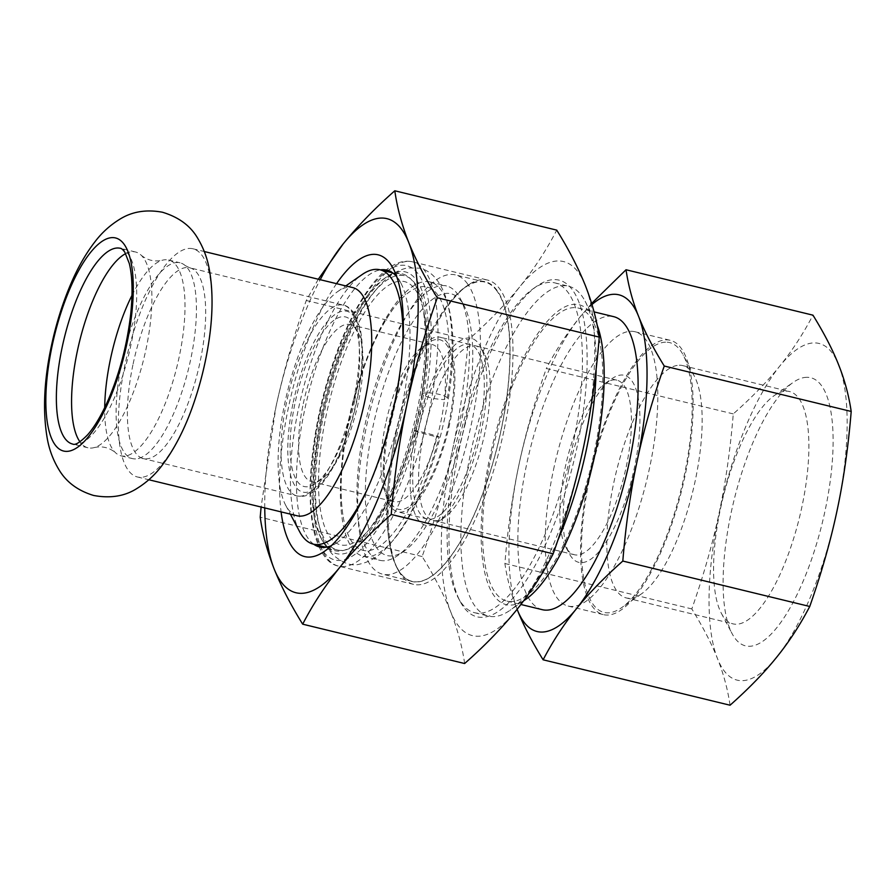 <?xml version="1.0" encoding="UTF-8"?>
<svg xmlns="http://www.w3.org/2000/svg" width="896" height="896" viewBox="0 0 896 896"><rect width="100%" height="100%" fill="white"/><g stroke="black" fill="none" stroke-linecap="round" stroke-linejoin="round"><path stroke-width="0.67" stroke-dasharray="4.48 3.36" d="M195.731 397.242A117.432 38.786 103.7 0 1 137.446 476.986A117.432 38.786 103.7 0 1 125.216 363.709A117.432 38.786 103.7 0 1 192.898 248.763A117.432 38.786 103.7 0 1 208.096 346.36M125.664 253.624A100.744 33.275 103.7 0 1 135.52 251.989A100.744 33.275 103.7 0 1 141.109 255.147A100.744 33.275 103.7 0 1 146.014 349.171A100.744 33.275 103.7 0 1 94.36 447.541A100.744 33.275 103.7 0 1 87.942 447.787A100.744 33.275 103.7 0 1 79.946 441.818M131.981 295.366A100.744 33.275 103.7 0 1 162.21 260.277A100.744 33.275 103.7 0 1 168.616 260.03A100.744 33.275 103.7 0 1 179.122 357.213A100.744 33.275 103.7 0 1 121.05 455.829A100.744 33.275 103.7 0 1 115.461 452.67A100.744 33.275 103.7 0 1 104.709 407.624M121.99 361.424A100.744 33.275 -76.3 0 0 132.485 458.606A100.744 33.275 -76.3 0 0 138.309 458.517A100.744 33.275 -76.3 0 0 190.557 359.99A100.744 33.275 -76.3 0 0 185.192 265.552A100.744 33.275 -76.3 0 0 180.062 262.808A100.744 33.275 -76.3 0 0 121.99 361.424M395.976 432.802A154.325 50.971 103.7 0 1 465.304 287.011A154.325 50.971 103.7 0 1 498.03 443.744A154.325 50.971 103.7 0 1 397.04 567.986A154.325 50.971 103.7 0 1 395.976 432.802M497.045 291.11A154.011 50.859 -76.3 0 0 484.859 282.061A154.011 50.859 -76.3 0 0 404.6 399.056A154.011 50.859 -76.3 0 0 399.963 572.309A154.011 50.859 -76.3 0 0 412.138 581.37A154.011 50.859 -76.3 0 0 492.408 464.363A154.011 50.859 -76.3 0 0 497.045 291.11M503.843 431.099A156.576 51.71 103.7 0 1 413.594 584.36A156.576 51.71 103.7 0 1 398.35 570.472A156.576 51.71 103.7 0 1 397.275 433.317A156.576 51.71 103.7 0 1 467.611 285.41A156.576 51.71 103.7 0 1 487.525 280.067A156.576 51.71 103.7 0 1 503.843 431.099M557.704 540.568A169.725 56.056 103.7 0 1 510.059 610.299A169.725 56.056 103.7 0 1 488.477 616.09A169.725 56.056 103.7 0 1 470.781 452.368A169.725 56.056 103.7 0 1 568.624 286.227A169.725 56.056 103.7 0 1 585.144 301.28A169.725 56.056 103.7 0 1 596.131 368.603M457.005 449.019A169.725 56.056 -76.3 0 0 458.17 597.688A169.725 56.056 -76.3 0 0 474.69 612.741A169.725 56.056 -76.3 0 0 572.533 446.611A169.725 56.056 -76.3 0 0 554.837 282.878A169.725 56.056 -76.3 0 0 533.243 288.68A169.725 56.056 -76.3 0 0 457.005 449.019M679.269 365.221A119.56 39.48 103.7 0 1 682.73 365.59A119.56 39.48 103.7 0 1 694.366 376.197A119.56 39.48 103.7 0 1 692.866 491.086A119.56 39.48 103.7 0 1 641.48 593.858A119.56 39.48 103.7 0 1 626.27 597.934A119.56 39.48 103.7 0 1 614.936 477.523A119.56 39.48 103.7 0 1 679.269 365.221M665.605 342.16A138.802 45.842 -76.3 0 0 586.163 496.664A138.802 45.842 -76.3 0 0 621.723 607.611A138.802 45.842 -76.3 0 0 681.386 488.298A138.802 45.842 -76.3 0 0 683.133 354.906A138.802 45.842 -76.3 0 0 665.605 342.16M785.982 391.149A119.56 39.48 103.7 0 1 789.443 391.518A119.56 39.48 103.7 0 1 800.778 511.93A119.56 39.48 103.7 0 1 736.445 624.243A119.56 39.48 103.7 0 1 732.984 623.862A119.56 39.48 103.7 0 1 721.347 613.256A119.56 39.48 103.7 0 1 722.848 498.366A119.56 39.48 103.7 0 1 774.234 395.595A119.56 39.48 103.7 0 1 785.982 391.149M588.795 478.475A141.176 46.626 103.7 0 1 670.174 340.29A141.176 46.626 103.7 0 1 684.88 476.47A141.176 46.626 103.7 0 1 603.512 614.656A141.176 46.626 103.7 0 1 588.795 478.475M484.96 432.499A89.835 29.669 103.7 0 1 444.606 517.373A89.835 29.669 103.7 0 1 433.171 520.442A89.835 29.669 103.7 0 1 423.808 433.776A89.835 29.669 103.7 0 1 475.597 345.845A89.835 29.669 103.7 0 1 484.344 353.808A89.835 29.669 103.7 0 1 484.96 432.499M415.744 432.398A96.253 31.786 103.7 0 1 480.603 346.718A96.253 31.786 103.7 0 1 479.394 439.219A96.253 31.786 103.7 0 1 438.021 521.954A96.253 31.786 103.7 0 1 415.744 432.398M626.214 466.827A89.835 29.669 -76.3 0 0 616.851 380.162A89.835 29.669 -76.3 0 0 605.427 383.23A89.835 29.669 -76.3 0 0 565.074 468.104A89.835 29.669 -76.3 0 0 565.678 546.795A89.835 29.669 -76.3 0 0 574.437 554.758A89.835 29.669 -76.3 0 0 626.214 466.827M568.77 469.571A96.253 31.786 103.7 0 1 612.013 378.65A96.253 31.786 103.7 0 1 632.419 476.403A96.253 31.786 103.7 0 1 569.43 553.885A96.253 31.786 103.7 0 1 568.77 469.571M553.482 469.896A141.176 46.626 103.7 0 1 634.861 331.71A141.176 46.626 103.7 0 1 649.566 467.891A141.176 46.626 103.7 0 1 568.198 606.077A141.176 46.626 103.7 0 1 553.482 469.896M597.094 324.968A154.325 50.971 -76.3 0 0 594.138 318.315A154.325 50.971 -76.3 0 0 490.157 455.683A154.325 50.971 -76.3 0 0 525.862 599.29M491.355 455.661A150.797 49.806 103.7 0 1 578.278 308.056A150.797 49.806 103.7 0 1 593.992 453.522A150.797 49.806 103.7 0 1 507.069 601.126A150.797 49.806 103.7 0 1 491.355 455.661M806.691 377.306A137.962 45.562 -76.3 0 0 793.117 382.435A137.962 45.562 -76.3 0 0 733.824 501.032A137.962 45.562 -76.3 0 0 732.088 633.618A137.962 45.562 -76.3 0 0 749.515 646.285A137.962 45.562 -76.3 0 0 825.048 510.821A137.962 45.562 -76.3 0 0 806.691 377.306M730.061 705.219C727.675 689.125 723.498 673.613 717.528 658.683C711.637 643.765 703.069 627.178 691.824 608.933C703.651 575.232 712.757 543.267 719.141 513.027C725.603 482.798 730.318 449.77 733.275 413.907C751.923 397.376 767.39 381.461 779.71 366.139C792.098 350.84 803.186 333.85 812.963 315.168M733.275 413.907L546.336 368.491C534.52 402.192 525.414 434.157 519.019 464.397C512.557 494.626 507.842 527.666 504.885 563.517C507.27 579.611 511.448 595.123 517.418 610.053M504.885 563.517L691.824 608.933M591.651 303.442L579.6 317.52C567.202 332.819 556.114 349.81 546.336 368.491M838.667 364.907A173.264 57.221 103.7 0 1 837.066 510.563A173.264 57.221 103.7 0 1 776.485 657.451A173.264 57.221 103.7 0 1 717.528 658.683A173.264 57.221 103.7 0 1 719.141 513.027A173.264 57.221 103.7 0 1 779.71 366.139A173.264 57.221 103.7 0 1 838.667 364.907M517.126 609.314A173.264 57.221 103.7 0 1 519.019 464.397A173.264 57.221 103.7 0 1 579.6 317.52A173.264 57.221 103.7 0 1 591.976 304.517M542.382 609.706A150.797 49.806 103.7 0 1 526.669 464.24A150.797 49.806 103.7 0 1 613.592 316.635M321.507 413.874A145.029 47.902 103.7 0 1 386.658 276.875A145.029 47.902 103.7 0 1 417.402 424.155A145.029 47.902 103.7 0 1 322.504 540.904A145.029 47.902 103.7 0 1 321.507 413.874M416.987 411.264A142.453 47.051 -76.3 0 0 402.147 273.84A142.453 47.051 -76.3 0 0 384.014 278.712A142.453 47.051 -76.3 0 0 320.029 413.291A142.453 47.051 -76.3 0 0 321.003 538.07A142.453 47.051 -76.3 0 0 334.869 550.704A142.453 47.051 -76.3 0 0 416.987 411.264M396.715 276.696A142.453 47.051 103.7 0 1 400.714 282.766A142.453 47.051 103.7 0 1 401.688 407.546A142.453 47.051 103.7 0 1 337.691 542.125A142.453 47.051 103.7 0 1 331.363 545.675M313.746 544.253A142.453 47.051 103.7 0 1 304.73 409.573A142.453 47.051 103.7 0 1 380.419 269.886M336.549 283.662A155.288 51.285 -76.3 0 0 288.59 406.795A155.288 51.285 -76.3 0 0 281.098 511.885M264.746 507.909A192.506 63.582 103.7 0 1 275.923 407.064A192.506 63.582 103.7 0 1 320.208 279.686M459.043 449.826A173.264 57.221 103.7 0 1 536.872 286.149A173.264 57.221 103.7 0 1 573.608 462.112A173.264 57.221 103.7 0 1 460.23 601.586A173.264 57.221 103.7 0 1 459.043 449.826M464.621 663.522C462.314 646.901 457.666 629.664 450.699 611.8C443.464 593.88 433.944 575.456 422.139 556.539C434.538 521.685 444.651 486.158 452.491 449.96A192.506 63.582 103.7 0 1 519.792 286.765A192.506 63.582 103.7 0 1 585.301 285.398A192.506 63.582 103.7 0 1 583.52 447.238A192.506 63.582 103.7 0 1 516.219 610.434A192.506 63.582 103.7 0 1 450.699 611.8A192.506 63.582 103.7 0 1 452.491 449.96C460.062 413.694 465.293 376.992 468.205 339.842C487.659 322.762 504.851 305.066 519.792 286.765C534.464 268.386 546.784 249.502 556.741 230.126M422.139 556.539L260.21 517.194M318.315 279.227L306.275 300.496C293.877 335.339 283.763 370.866 275.923 407.064L261.106 507.024M306.275 300.496L468.205 339.842M467.611 283.965A154.011 50.859 -76.3 0 0 455.437 274.904A154.011 50.859 -76.3 0 0 375.166 391.91A154.011 50.859 -76.3 0 0 370.53 565.163A154.011 50.859 -76.3 0 0 382.704 574.213A154.011 50.859 -76.3 0 0 462.974 457.206A154.011 50.859 -76.3 0 0 467.611 283.965M464.934 423.606A134.758 44.509 103.7 0 1 404.398 550.906A134.758 44.509 103.7 0 1 373.218 425.522A134.758 44.509 103.7 0 1 464.005 305.57A134.758 44.509 103.7 0 1 464.934 423.606M476.818 349.698A89.835 29.669 -76.3 0 0 469.706 344.411A89.835 29.669 -76.3 0 0 422.89 412.664A89.835 29.669 -76.3 0 0 420.179 513.722A89.835 29.669 -76.3 0 0 427.291 519.008A89.835 29.669 -76.3 0 0 474.107 450.755A89.835 29.669 -76.3 0 0 476.818 349.698M390.757 506.576A89.835 29.669 103.7 0 1 393.456 405.518A89.835 29.669 103.7 0 1 440.283 337.266A89.835 29.669 103.7 0 1 447.384 342.541A89.835 29.669 103.7 0 1 444.685 443.61A89.835 29.669 103.7 0 1 397.858 511.862A89.835 29.669 103.7 0 1 390.757 506.576M422.05 394.038A135.464 44.744 -76.3 0 0 424.435 315.773A135.464 44.744 -76.3 0 0 379.792 292.6A135.464 44.744 -76.3 0 0 326.413 414.21A135.464 44.744 -76.3 0 0 325.808 529.67A135.464 44.744 -76.3 0 0 373.923 523.678A135.464 44.744 -76.3 0 0 414.288 430.55A14.112 0.683 -165.4 0 1 423.338 432.376A14.112 0.683 -165.4 0 1 436.778 436.016A135.464 44.744 103.7 0 1 384.026 542.786A135.464 44.744 103.7 0 1 343.078 516.186A135.464 44.744 103.7 0 1 348.902 419.675A135.464 44.744 103.7 0 1 393.59 308.28A135.464 44.744 103.7 0 1 444.539 399.504A14.112 2.99 9.3 0 1 430.685 397.779A14.112 2.99 9.3 0 1 422.05 394.038A12.835 2.71 9.3 0 1 435.4 393.602A12.835 2.71 9.3 0 1 447.339 398.317A12.835 2.71 9.3 0 1 444.539 399.504M436.778 436.016A12.835 0.627 -165.4 0 1 439.118 437.013A12.835 0.627 -165.4 0 1 426.776 434.426A12.835 0.627 -165.4 0 1 414.288 430.55M354.603 401.061A87.27 28.818 -76.3 0 0 353.998 324.621A87.27 28.818 -76.3 0 0 296.89 394.878A87.27 28.818 -76.3 0 0 315.403 483.504A87.27 28.818 -76.3 0 0 354.603 401.061M303.274 403.682A80.853 26.701 103.7 0 1 349.877 324.542A80.853 26.701 103.7 0 1 357.75 331.71A80.853 26.701 103.7 0 1 358.299 402.539A80.853 26.701 103.7 0 1 321.978 478.923A80.853 26.701 103.7 0 1 311.696 481.678A80.853 26.701 103.7 0 1 303.274 403.682M385.672 423.707A80.853 26.701 -76.3 0 0 386.221 494.525A80.853 26.701 -76.3 0 0 394.094 501.704A80.853 26.701 -76.3 0 0 440.698 422.554A80.853 26.701 -76.3 0 0 432.275 344.557A80.853 26.701 -76.3 0 0 421.994 347.323A80.853 26.701 -76.3 0 0 385.672 423.707M448.773 423.942A87.27 28.818 103.7 0 1 389.973 501.626A87.27 28.818 103.7 0 1 391.059 417.76A87.27 28.818 103.7 0 1 428.579 342.731A87.27 28.818 103.7 0 1 448.773 423.942M402.752 343.918A141.176 46.626 103.7 0 1 394.722 405.966A141.176 46.626 103.7 0 1 367.573 488.723M299.6 531.63A141.176 46.626 103.7 0 1 298.637 407.971A141.176 46.626 103.7 0 1 362.051 274.613M297.17 515.794A117.432 38.786 103.7 0 1 285.746 505.378A117.432 38.786 103.7 0 1 284.939 402.517A117.432 38.786 103.7 0 1 337.691 291.581A117.432 38.786 103.7 0 1 352.621 287.571M418.902 411.846A141.176 46.626 103.7 0 1 337.534 550.032A141.176 46.626 103.7 0 1 322.818 413.851A141.176 46.626 103.7 0 1 404.197 275.666A141.176 46.626 103.7 0 1 418.902 411.846M348.611 420.112A141.176 46.626 103.7 0 1 429.979 281.926A141.176 46.626 103.7 0 1 444.696 418.107A141.176 46.626 103.7 0 1 363.317 556.293A141.176 46.626 103.7 0 1 348.611 420.112M461.227 422.128A141.176 46.626 103.7 0 1 397.813 555.498A141.176 46.626 103.7 0 1 379.859 560.314A141.176 46.626 103.7 0 1 365.142 424.133A141.176 46.626 103.7 0 1 446.522 285.947A141.176 46.626 103.7 0 1 460.264 298.469A141.176 46.626 103.7 0 1 461.227 422.128M319.323 413.918A151.446 50.019 -76.3 0 0 339.483 560.482A151.446 50.019 -76.3 0 0 422.397 411.768A151.446 50.019 -76.3 0 0 402.237 265.216A151.446 50.019 -76.3 0 0 319.323 413.918M428.859 412.877A156.576 51.71 103.7 0 1 338.598 566.138A156.576 51.71 103.7 0 1 322.291 415.106A156.576 51.71 103.7 0 1 412.541 261.845A156.576 51.71 103.7 0 1 428.859 412.877M293.238 402.338A93.05 30.733 103.7 0 1 344.176 310.979A93.05 30.733 103.7 0 1 356.563 401.016A93.05 30.733 103.7 0 1 305.626 492.386A93.05 30.733 103.7 0 1 293.238 402.338M353.606 399.84A98.179 32.424 -76.3 0 0 343.37 305.133A98.179 32.424 -76.3 0 0 286.776 401.229A98.179 32.424 -76.3 0 0 297.013 495.936A98.179 32.424 -76.3 0 0 353.606 399.84M133.123 363.899A98.179 32.424 103.7 0 1 189.717 267.792A98.179 32.424 103.7 0 1 199.942 362.51A98.179 32.424 103.7 0 1 143.36 458.606A98.179 32.424 103.7 0 1 133.123 363.899M135.52 251.989L120.322 248.293A100.744 33.275 103.7 0 1 130.816 345.475A100.744 33.275 103.7 0 1 72.744 444.091L87.942 447.787M94.36 447.541C102.222 445.838 109.256 447.541 115.461 452.67M141.109 255.147C147.314 260.266 154.347 261.979 162.21 260.277M121.05 455.829L132.485 458.606M168.616 260.03L180.062 262.808M397.04 567.986L398.35 570.472M465.304 287.011L467.611 285.41M474.69 612.741L488.477 616.09M554.837 282.878L568.624 286.227M694.366 376.197L683.133 354.906M641.48 593.858L621.723 607.611M626.27 597.934L732.984 623.862M682.73 365.59L789.443 391.518M484.344 353.808L480.603 346.718M444.606 517.373L438.021 521.954M433.171 520.442L574.437 554.758M475.597 345.845L616.851 380.162M565.678 546.795L569.43 553.885M605.427 383.23L612.013 378.65M594.138 318.315L585.144 301.28M523.712 600.79L510.059 610.299M721.347 613.256L732.088 633.618M774.234 395.595L793.117 382.435M568.198 606.077L603.512 614.656M634.861 331.71L670.174 340.29M507.069 601.126L520.901 604.486M578.278 308.056L594.048 311.886M321.003 538.07L322.504 540.904M384.014 278.712L386.658 276.875M319.57 546.986L334.869 550.704M386.837 270.122L402.147 273.84M413.594 584.36L338.598 566.138C328.474 564.278 320.6 554.098 314.989 535.606C310.845 520.083 309.333 500.662 310.464 477.333C313.04 433.395 322.571 389.67 339.08 346.158C350.829 316.12 363.731 293.35 377.798 277.861C384.059 271.062 390.354 266.28 396.693 263.536C402.091 261.218 407.366 260.646 412.541 261.845L487.525 280.067M400.714 282.766L393.221 268.576M337.691 542.125L324.52 551.298M458.17 597.688L460.23 601.586M533.243 288.68L536.872 286.149M484.859 282.061L455.437 274.904M412.138 581.37L382.704 574.213M469.706 344.411L440.283 337.266M427.291 519.008L397.858 511.862M447.339 398.317C453.835 358.198 453.645 325.517 446.79 300.25C440.787 281.478 431.738 270.782 419.63 268.184L407.49 267.904C397.936 269.987 389.189 275.296 381.248 283.83C364.952 301.28 350.694 327.331 338.453 361.984C324.643 402.058 317.005 441.269 315.56 479.64C314.922 500.64 316.747 518.336 321.037 532.728C323.613 541.464 327.466 548.71 332.606 554.49C342.765 563.315 351.792 566.518 359.71 564.11C369.678 562.027 378.762 556.438 386.994 547.378C397.454 536.144 407.21 520.834 416.27 501.458C425.331 482.026 432.947 460.544 439.118 437.013M185.192 265.552L189.717 267.792L343.37 305.133C346.662 305.469 350.291 308.235 354.256 313.421L360.102 328.474C362.802 341.107 363.115 356.731 361.066 375.334C357.907 401.845 351.333 426.922 341.331 450.554C335.63 463.758 329.493 474.398 322.93 482.462C308.616 498.747 301.616 496.507 297.013 495.936L143.36 458.606L138.309 458.517M357.75 331.71L353.998 324.621M321.978 478.923L315.403 483.504M311.696 481.678L394.094 501.704M349.877 324.542L432.275 344.557M386.221 494.525L389.973 501.626M421.994 347.323L428.579 342.731M285.746 505.378L290.371 514.136M337.691 291.581L345.822 285.914M325.998 547.232L337.534 550.032M392.661 272.866L404.197 275.666M424.435 315.773C427.426 334.174 427 357.358 423.17 385.347C416.125 437.651 394.766 496.518 373.923 523.678M393.59 308.28C374.786 334.544 359.946 371.762 349.082 419.922C341.152 458.786 339.147 490.874 343.078 516.186M363.317 556.293L379.859 560.314M429.979 281.926L446.522 285.947M464.005 305.57L460.264 298.469M404.398 550.906L397.813 555.498M137.446 476.986L148.837 479.752M192.898 248.763L204.288 251.53"/><path stroke-width="1.34" d="M205.139 362.04A117.432 38.786 103.7 0 1 195.731 397.242C186.782 425.174 175.258 448.291 161.157 466.614C154.47 475.306 146.496 482.541 137.211 488.309C124.992 496.227 110.454 498.613 93.598 495.454C77.818 490.683 66.248 482.048 58.878 469.549C53.11 459.984 49.246 449.68 47.286 438.637C42.582 411.488 43.96 380.531 51.43 345.755C56.146 323.669 62.642 302.994 70.918 283.718C77.907 267.366 86.005 253.288 95.2 241.461C102.01 232.546 110.174 225.165 119.683 219.307C131.958 211.59 146.205 209.227 162.422 212.229C178.842 217.157 190.669 225.938 197.893 238.594C203.482 247.968 207.256 258.059 209.216 268.856C213.326 291.592 212.957 317.43 208.096 346.36A117.432 38.786 103.7 0 1 205.139 362.04M79.946 441.818A100.744 33.275 103.7 0 1 77.448 350.594A100.744 33.275 103.7 0 1 125.664 253.624M104.709 407.624A100.744 33.275 103.7 0 1 110.555 358.646A100.744 33.275 103.7 0 1 131.981 295.366M596.131 368.603A169.725 56.056 103.7 0 1 586.309 449.96A169.725 56.056 103.7 0 1 557.704 540.568M523.712 600.79L525.862 599.29A154.325 50.971 -76.3 0 0 590.419 473.715A154.325 50.971 -76.3 0 0 597.094 324.968M543.122 659.803C552.899 641.11 563.987 624.12 576.374 608.832A173.264 57.221 103.7 0 1 517.418 610.053A173.264 57.221 103.7 0 1 517.126 609.314L517.418 610.053C523.298 624.971 531.866 641.558 543.122 659.803L730.061 705.219C748.698 688.688 764.176 672.762 776.485 657.451C788.883 642.152 799.971 625.162 809.749 606.48C821.565 572.779 830.67 540.803 837.066 510.563C843.528 480.346 848.243 447.306 851.2 411.454C848.814 395.36 844.637 379.848 838.667 364.907C832.787 350 824.219 333.413 812.963 315.168L626.024 269.752L591.651 303.442M591.976 304.517A173.264 57.221 103.7 0 1 638.557 316.288A173.264 57.221 103.7 0 1 636.944 461.944A173.264 57.221 103.7 0 1 576.374 608.832C588.683 593.51 604.162 577.584 622.81 561.053C625.766 525.202 630.482 492.162 636.944 461.944C643.328 431.704 652.434 399.728 664.261 366.027C653.016 347.782 644.448 331.206 638.557 316.288C632.587 301.358 628.41 285.835 626.024 269.752M664.261 366.027L851.2 411.454M622.81 561.053L809.749 606.48M594.048 311.886L613.592 316.635A150.797 49.806 103.7 0 1 629.306 462.101A150.797 49.806 103.7 0 1 542.382 609.706L520.901 604.486M331.363 545.675A142.453 47.051 103.7 0 1 319.57 546.986A142.453 47.051 103.7 0 1 313.746 544.253M380.419 269.886A142.453 47.051 103.7 0 1 386.837 270.122A142.453 47.051 103.7 0 1 396.715 276.696M281.098 511.885A155.288 51.285 -76.3 0 0 324.52 551.298A155.288 51.285 -76.3 0 0 391.272 417.805A155.288 51.285 -76.3 0 0 393.221 268.576A155.288 51.285 -76.3 0 0 336.549 283.662M320.208 279.686A192.506 63.582 103.7 0 1 343.224 243.858A192.506 63.582 103.7 0 1 408.733 242.491A192.506 63.582 103.7 0 1 406.941 404.331A192.506 63.582 103.7 0 1 339.64 567.538A192.506 63.582 103.7 0 1 274.131 568.904A192.506 63.582 103.7 0 1 264.746 507.909M553.168 553.806C543.2 573.182 530.88 592.066 516.219 610.434C501.278 628.746 484.075 646.442 464.621 663.522L302.691 624.176C312.659 604.789 324.979 585.917 339.64 567.538C354.592 549.226 371.784 531.53 391.238 514.461L553.168 553.806C565.566 518.952 575.68 483.437 583.52 447.238C591.08 410.973 596.322 374.259 599.234 337.109C596.915 320.488 592.267 303.251 585.301 285.398C578.066 267.478 568.546 249.054 556.741 230.126L394.811 190.781C375.357 207.85 358.165 225.546 343.224 243.858L318.315 279.227M261.106 507.024L260.21 517.194C262.528 533.814 267.165 551.051 274.131 568.904C281.378 586.824 290.898 605.248 302.691 624.176M391.238 514.461C394.139 477.31 399.381 440.597 406.941 404.331C414.781 368.133 424.906 332.606 437.293 297.763C425.499 278.835 415.979 260.411 408.733 242.491C401.766 224.638 397.13 207.402 394.811 190.781M437.293 297.763L599.234 337.109M367.573 488.723A141.176 46.626 103.7 0 1 313.342 544.152A141.176 46.626 103.7 0 1 299.6 531.63L290.371 514.136M345.822 285.914L362.051 274.613A141.176 46.626 103.7 0 1 380.005 269.786A141.176 46.626 103.7 0 1 402.752 343.918M204.288 251.53L352.621 287.571A117.432 38.786 103.7 0 1 364.862 400.848A117.432 38.786 103.7 0 1 297.17 515.794L148.837 479.752M52.248 345.274A109.648 36.21 103.7 0 1 112.28 237.608A109.648 36.21 103.7 0 1 126.874 343.717A109.648 36.21 103.7 0 1 66.842 451.382A109.648 36.21 103.7 0 1 52.248 345.274M62.25 346.909A100.744 33.275 103.7 0 1 120.322 248.293C121.296 248.214 122.797 249.514 124.813 252.19L129.304 263.491C132.362 276.002 132.843 292.712 130.749 313.634C127.288 344.12 119.784 372.904 108.226 399.963C101.494 415.195 94.651 426.776 87.685 434.728C80.27 442.277 75.286 445.39 72.744 444.091A100.744 33.275 103.7 0 1 62.25 346.909M313.342 544.152L325.998 547.232M380.005 269.786L392.661 272.866"/></g></svg>
